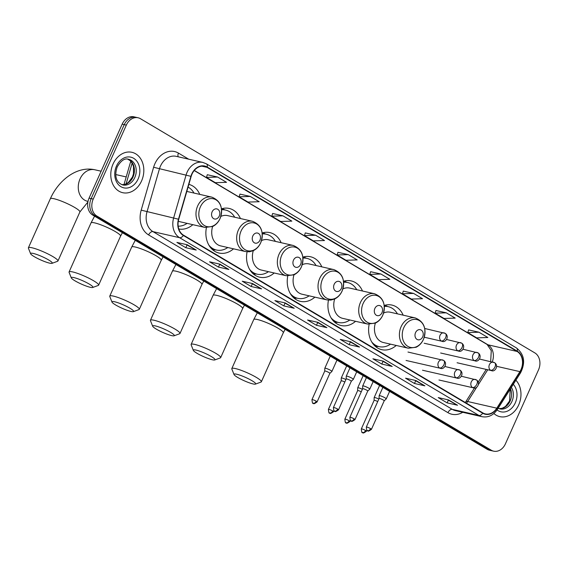 <?xml version="1.0" encoding="UTF-8"?>
<svg xmlns="http://www.w3.org/2000/svg" width="568" height="568" viewBox="0 0 568 568"><rect width="100%" height="100%" fill="white"/><g stroke="black" fill="none" stroke-linecap="round" stroke-linejoin="round"><path stroke-width="0.85" d="M369.136 324.292A22.869 17.97 102.9 0 0 381.76 349.675A22.869 17.97 102.9 0 0 396.251 345.458M328.453 300.131A22.869 17.97 102.9 0 0 341.077 325.521A22.869 17.97 102.9 0 0 355.568 321.303M287.763 275.977A22.869 17.97 102.9 0 0 300.394 301.359A22.869 17.97 102.9 0 0 314.885 297.142M247.08 251.816A22.869 17.97 102.9 0 0 259.711 277.205A22.869 17.97 102.9 0 0 274.202 272.988M206.397 227.661A22.869 17.97 102.9 0 0 219.028 253.044A22.869 17.97 102.9 0 0 233.519 248.827M178.799 228.982A22.869 17.97 102.9 0 0 192.836 224.672M240.427 218.538A22.869 17.97 102.9 0 0 229.202 208.449A22.869 17.97 102.9 0 0 221.484 208.797M281.11 242.692A22.869 17.97 102.9 0 0 269.885 232.61A22.869 17.97 102.9 0 0 262.167 232.958M321.8 266.853A22.869 17.97 102.9 0 0 310.568 256.764A22.869 17.97 102.9 0 0 302.851 257.112M362.483 291.008A22.869 17.97 102.9 0 0 351.251 280.926A22.869 17.97 102.9 0 0 343.534 281.274M403.166 315.169A22.869 17.97 102.9 0 0 391.934 305.08A22.869 17.97 102.9 0 0 384.216 305.428M199.744 194.377A22.869 17.97 102.9 0 0 188.853 184.373M138.123 117.782L133.956 116.831A12.943 10.174 102.9 0 0 122.17 124.165L89.077 198.14A12.943 10.174 102.9 0 0 92.761 215.109L487.131 449.281A12.943 10.174 102.9 0 0 489.474 450.218L491.554 450.694A12.943 10.174 102.9 0 1 489.211 449.75A12.943 10.174 102.9 0 0 491.554 450.694L493.635 451.17A12.943 10.174 102.9 0 0 505.428 443.835L538.514 369.86A12.943 10.174 102.9 0 0 534.829 352.891L140.466 118.719A12.943 10.174 102.9 0 0 138.123 117.782A12.943 10.174 102.9 0 0 126.33 125.109L93.237 199.084A12.943 10.174 102.9 0 0 96.922 216.06L491.292 450.225A12.943 10.174 102.9 0 0 493.635 451.17M93.237 199.084L91.157 198.615A12.943 10.174 102.9 0 0 94.842 215.584L489.211 449.75L94.842 215.584A12.943 10.174 102.9 0 1 91.157 198.615L124.25 124.641L91.157 198.615L89.077 198.14M136.036 117.306A12.943 10.174 102.9 0 0 124.25 124.641A12.943 10.174 102.9 0 1 136.036 117.306M113.053 164.038A20.711 16.28 102.9 0 0 122.702 192.694A20.711 16.28 102.9 0 0 141.56 180.965A20.711 16.28 102.9 0 0 131.911 152.309A20.711 16.28 102.9 0 0 113.053 164.038A20.711 16.28 102.9 0 0 122.702 192.694A20.711 16.28 102.9 0 0 141.56 180.965A20.711 16.28 102.9 0 0 131.911 152.309A20.711 16.28 102.9 0 0 113.053 164.038M493.89 413.518A20.711 16.28 102.9 0 0 499.84 416.642A20.711 16.28 102.9 0 0 518.705 404.913A20.711 16.28 102.9 0 0 515.886 380.226A20.711 16.28 102.9 0 1 518.705 404.913A20.711 16.28 102.9 0 1 499.84 416.642A20.711 16.28 102.9 0 1 493.89 413.518M191.984 174.17A13.809 10.849 -77.1 0 1 204.558 166.353A13.809 10.849 -77.1 0 1 207.057 167.354L517.086 351.45A13.809 10.849 -77.1 0 1 519.905 371.628L496.801 408.172A13.809 10.849 -77.1 0 1 485.335 413.909A13.809 10.849 -77.1 0 1 482.835 412.908L183.492 235.159A13.809 10.849 -77.1 0 1 178.735 219.305L191.16 176.421A13.809 10.849 -77.1 0 1 191.984 174.17M191.743 174.028A14.15 11.126 102.9 0 0 190.905 176.336L178.48 219.22A14.15 11.126 102.9 0 0 183.35 235.471L482.693 413.22A14.15 11.126 102.9 0 0 497.007 408.364L520.118 371.82A14.15 11.126 102.9 0 0 517.228 351.138L207.199 167.042A14.15 11.126 102.9 0 0 191.743 174.028M478.945 332.209L467.769 332.571L476.68 337.861L487.848 337.506L478.945 332.209L468.628 329.894M446.278 312.819L435.102 313.174L444.013 318.463L455.188 318.108L446.278 312.819L435.961 310.497M413.61 293.422L402.435 293.777L411.346 299.066L422.521 298.711L413.61 293.422L403.294 291.1M380.943 274.024L369.775 274.379L378.678 279.669L389.854 279.314L380.943 274.024L370.634 271.703M217.615 177.038L206.447 177.393L215.35 182.683L226.525 182.328L217.615 177.038L207.299 174.717M250.282 196.436L239.107 196.791L248.017 202.08L259.193 201.725L250.282 196.436L239.966 194.114M272.647 213.483L282.949 215.833L271.774 216.188L272.647 213.483M315.616 235.23L304.441 235.585L313.351 240.875L324.52 240.52L315.616 235.23L305.3 232.908M348.276 254.627L337.108 254.982L346.019 260.272L357.187 259.917L348.276 254.627L337.967 252.306M392.218 366.452L381.81 364.081L372.899 358.791L383.308 361.163L392.218 366.452A3.451 2.066 -59.3 0 1 391.877 366.325L383.109 361.12M424.878 385.85L414.477 383.478L405.566 378.189L415.975 380.56L424.878 385.85A3.451 2.066 -59.3 0 1 424.537 385.722L415.776 380.517M457.545 405.247L447.137 402.875L438.233 397.586L448.635 399.957L457.545 405.247A3.451 2.066 -59.3 0 1 457.204 405.119L448.443 399.915M294.217 308.268L283.808 305.889L274.905 300.6L285.306 302.971L294.217 308.268A3.451 2.066 -59.3 0 1 293.876 308.133L285.115 302.929M261.55 288.871L251.148 286.492L242.238 281.203L252.646 283.581L261.55 288.871A3.451 2.066 -59.3 0 1 261.209 288.736L252.448 283.531M228.883 269.473L218.481 267.095L209.571 261.805L219.979 264.184L228.883 269.473A3.451 2.066 -59.3 0 1 228.549 269.339L219.78 264.134M196.223 250.076L185.814 247.698L176.904 242.408L187.312 244.787L196.223 250.076A3.451 2.066 -59.3 0 1 195.882 249.941L187.113 244.737M359.551 347.055L349.142 344.684L340.232 339.394L350.641 341.766L359.551 347.055A3.451 2.066 -59.3 0 1 359.21 346.927L350.442 341.723M326.884 327.658L316.475 325.286L307.565 319.997L317.974 322.368L326.884 327.658A3.451 2.066 -59.3 0 1 326.543 327.53L317.775 322.326M271.774 216.188L280.684 221.477L291.853 221.122L282.949 215.833M316.475 325.286L317.682 322.589M316.909 322.127L326.543 327.53M349.142 344.684L350.349 341.986M349.576 341.524L359.21 346.927M185.814 247.698L187.021 245M186.247 244.545L195.882 249.941M218.481 267.095L219.688 264.397M218.914 263.935L228.549 269.339M251.148 286.492L252.355 283.794M251.581 283.333L261.209 288.736M283.808 305.889L285.015 303.191M284.248 302.73L293.876 308.133M447.137 402.875L448.351 400.177M447.577 399.716L457.204 405.119M414.477 383.478L415.684 380.78M414.91 380.319L424.537 385.722M381.81 364.081L383.017 361.383M382.243 360.921L391.877 366.325M337.108 254.982L337.974 252.277M304.441 235.585L305.307 232.88M239.107 196.791L239.98 194.086M206.447 177.393L207.313 174.688M369.775 274.379L370.641 271.674M402.435 293.777L403.308 291.064M435.102 313.174L435.975 310.462M467.769 332.571L468.643 329.859M34.272 256.658A11.864 1.803 -155.9 0 0 52.022 263.332A11.864 1.803 -155.9 0 0 48.585 259.924A11.864 1.803 -155.9 0 0 36.522 254.4A11.864 1.803 -155.9 0 0 30.615 253.754A11.864 1.803 -155.9 0 0 34.272 256.658M30.615 253.754L28.421 248.209A16.181 2.457 24.1 0 1 28.4 247.79A16.181 2.457 24.1 0 1 37.516 249.459A16.181 2.457 24.1 0 1 52.93 256.622A16.181 2.457 24.1 0 1 57.943 261.003A16.181 2.457 24.1 0 1 57.617 261.266L52.022 263.332M219.255 216.067A5.176 4.068 102.9 0 0 217.778 209.28A5.176 4.068 102.9 0 0 212.127 211.836A5.176 4.068 102.9 0 0 213.603 218.623A5.176 4.068 102.9 0 0 219.255 216.067M178.302 221.186A15.535 12.205 102.9 0 0 179.971 221.733L204.913 227.427A15.535 12.205 102.9 0 1 197.678 205.935A15.535 12.205 102.9 0 1 211.821 197.131L186.886 191.444A15.535 12.205 102.9 0 0 186.815 191.43M194.007 193.07A20.498 16.11 102.9 0 0 188.065 187.092M178.174 226.171A20.498 16.11 102.9 0 0 187.099 223.359M74.962 280.812A11.864 1.803 -155.9 0 0 92.705 287.486A11.864 1.803 -155.9 0 0 89.268 284.078A11.864 1.803 -155.9 0 0 77.205 278.554A11.864 1.803 -155.9 0 0 71.298 277.908A11.864 1.803 -155.9 0 0 74.962 280.812M71.298 277.908L69.104 272.37A16.181 2.457 24.1 0 1 69.083 271.944A16.181 2.457 24.1 0 1 78.199 273.613A16.181 2.457 24.1 0 1 93.613 280.777A16.181 2.457 24.1 0 1 98.626 285.157A16.181 2.457 24.1 0 1 98.299 285.427L92.705 287.486M259.938 240.221A5.176 4.068 102.9 0 0 258.461 233.434A5.176 4.068 102.9 0 0 252.81 235.99A5.176 4.068 102.9 0 0 254.286 242.777A5.176 4.068 102.9 0 0 259.938 240.221M212.624 226.511A15.535 12.205 102.9 0 0 220.661 245.894L245.596 251.581A15.535 12.205 102.9 0 1 238.361 230.09A15.535 12.205 102.9 0 1 252.511 221.293L227.569 215.599A15.535 12.205 102.9 0 0 220.853 216.408M234.69 217.224A20.498 16.11 102.9 0 0 225.553 210.054A20.498 16.11 102.9 0 0 221.584 209.784M225.553 210.054L224.509 209.812A20.498 16.11 102.9 0 0 221.563 209.493M210.472 247.485A20.498 16.11 102.9 0 0 215.393 249.778L216.429 250.019A20.498 16.11 102.9 0 0 227.782 247.52M208.974 245.291A20.498 16.11 102.9 0 0 216.429 250.019M115.645 304.973A11.864 1.803 -155.9 0 0 133.388 311.647A11.864 1.803 -155.9 0 0 129.951 308.239A11.864 1.803 -155.9 0 0 117.888 302.716A11.864 1.803 -155.9 0 0 111.981 302.07A11.864 1.803 -155.9 0 0 115.645 304.973M111.981 302.07L109.787 296.524A16.181 2.457 24.1 0 1 109.766 296.106A16.181 2.457 24.1 0 1 118.882 297.774A16.181 2.457 24.1 0 1 134.297 304.938A16.181 2.457 24.1 0 1 139.309 309.319A16.181 2.457 24.1 0 1 138.982 309.581L133.388 311.647M300.621 264.383A5.176 4.068 102.9 0 0 299.151 257.595A5.176 4.068 102.9 0 0 293.493 260.151A5.176 4.068 102.9 0 0 294.969 266.939A5.176 4.068 102.9 0 0 300.621 264.383M253.307 250.666A15.535 12.205 102.9 0 0 261.344 270.048L286.279 275.743A15.535 12.205 102.9 0 1 279.044 254.244A15.535 12.205 102.9 0 1 293.195 245.447L268.252 239.76A15.535 12.205 102.9 0 0 261.536 240.569M275.373 241.386A20.498 16.11 102.9 0 0 266.236 234.208A20.498 16.11 102.9 0 0 262.267 233.938M266.236 234.208L265.192 233.973A20.498 16.11 102.9 0 0 262.246 233.654M251.155 271.639A20.498 16.11 102.9 0 0 256.076 273.939L257.119 274.174A20.498 16.11 102.9 0 0 268.465 271.674M249.657 269.452A20.498 16.11 102.9 0 0 257.119 274.174M156.328 329.128A11.864 1.803 -155.9 0 0 174.071 335.802A11.864 1.803 -155.9 0 0 170.634 332.394A11.864 1.803 -155.9 0 0 158.578 326.87A11.864 1.803 -155.9 0 0 152.664 326.224A11.864 1.803 -155.9 0 0 156.328 329.128M152.664 326.224L150.47 320.686A16.181 2.457 24.1 0 1 150.449 320.26A16.181 2.457 24.1 0 1 159.572 321.928A16.181 2.457 24.1 0 1 174.979 329.092A16.181 2.457 24.1 0 1 179.992 333.473A16.181 2.457 24.1 0 1 179.666 333.743L174.071 335.802M341.304 288.537A5.176 4.068 102.9 0 0 339.834 281.749A5.176 4.068 102.9 0 0 334.176 284.305A5.176 4.068 102.9 0 0 335.652 291.093A5.176 4.068 102.9 0 0 341.304 288.537M293.99 274.827A15.535 12.205 102.9 0 0 302.027 294.21L326.962 299.897A15.535 12.205 102.9 0 1 319.727 278.405A15.535 12.205 102.9 0 1 333.877 269.608L308.935 263.914A15.535 12.205 102.9 0 0 302.219 264.724M316.064 265.54A20.498 16.11 102.9 0 0 306.919 258.369A20.498 16.11 102.9 0 0 302.95 258.099M306.919 258.369L305.875 258.128A20.498 16.11 102.9 0 0 302.929 257.808M291.838 295.8A20.498 16.11 102.9 0 0 296.759 298.094L297.802 298.335A20.498 16.11 102.9 0 0 309.148 295.836M290.34 293.606A20.498 16.11 102.9 0 0 297.802 298.335M197.011 353.289A11.864 1.803 -155.9 0 0 214.754 359.963A11.864 1.803 -155.9 0 0 211.317 356.555A11.864 1.803 -155.9 0 0 199.261 351.031A11.864 1.803 -155.9 0 0 193.347 350.385A11.864 1.803 -155.9 0 0 197.011 353.289M193.347 350.385L191.153 344.84A16.181 2.457 24.1 0 1 191.132 344.421A16.181 2.457 24.1 0 1 200.256 346.089A16.181 2.457 24.1 0 1 215.662 353.253A16.181 2.457 24.1 0 1 220.675 357.634A16.181 2.457 24.1 0 1 220.349 357.897L214.754 359.963M381.987 312.698A5.176 4.068 102.9 0 0 380.517 305.911A5.176 4.068 102.9 0 0 374.866 308.467A5.176 4.068 102.9 0 0 376.335 315.254A5.176 4.068 102.9 0 0 381.987 312.698M334.673 298.981A15.535 12.205 102.9 0 0 342.71 318.364L367.645 324.058A15.535 12.205 102.9 0 1 360.41 302.559A15.535 12.205 102.9 0 1 374.56 293.762L349.618 288.075A15.535 12.205 102.9 0 0 342.902 288.885M356.747 289.701A20.498 16.11 102.9 0 0 347.602 282.523A20.498 16.11 102.9 0 0 343.64 282.253M347.602 282.523L346.565 282.289A20.498 16.11 102.9 0 0 343.612 281.969M332.521 319.954A20.498 16.11 102.9 0 0 337.442 322.255L338.485 322.489A20.498 16.11 102.9 0 0 349.831 319.99M331.023 317.768A20.498 16.11 102.9 0 0 338.485 322.489M237.694 377.443A11.864 1.803 -155.9 0 0 255.437 384.117A11.864 1.803 -155.9 0 0 252 380.709A11.864 1.803 -155.9 0 0 239.944 375.185A11.864 1.803 -155.9 0 0 234.03 374.539A11.864 1.803 -155.9 0 0 237.694 377.443M234.03 374.539L231.843 369.001A16.181 2.457 24.1 0 1 231.822 368.575A16.181 2.457 24.1 0 1 240.939 370.244A16.181 2.457 24.1 0 1 256.346 377.408A16.181 2.457 24.1 0 1 261.365 381.788A16.181 2.457 24.1 0 1 261.031 382.058L255.437 384.117M422.67 336.852A5.176 4.068 102.9 0 0 421.2 330.065A5.176 4.068 102.9 0 0 415.549 332.621A5.176 4.068 102.9 0 0 417.019 339.408A5.176 4.068 102.9 0 0 422.67 336.852M375.356 323.142A15.535 12.205 102.9 0 0 383.393 342.525L408.335 348.212A15.535 12.205 102.9 0 1 401.1 326.721A15.535 12.205 102.9 0 1 415.243 317.924L390.308 312.23A15.535 12.205 102.9 0 0 383.592 313.039M397.43 313.856A20.498 16.11 102.9 0 0 388.285 306.684A20.498 16.11 102.9 0 0 384.323 306.415M388.285 306.684L387.248 306.443A20.498 16.11 102.9 0 0 384.295 306.124M373.204 344.116A20.498 16.11 102.9 0 0 378.125 346.409L379.168 346.65A20.498 16.11 102.9 0 0 390.514 344.151M371.706 341.922A20.498 16.11 102.9 0 0 379.168 346.65M331.868 371.493A3.884 0.589 -155.9 0 0 331.889 371.458A3.884 0.589 -155.9 0 0 330.69 370.407A3.884 0.589 -155.9 0 0 325.677 368.291A3.884 0.589 -155.9 0 0 324.804 368.291A3.884 0.589 -155.9 0 0 324.797 368.327L324.733 371.081A2.804 0.426 -155.9 0 1 324.74 371.067A2.804 0.426 -155.9 0 1 325.372 371.067A2.804 0.426 -155.9 0 1 328.993 372.594A2.804 0.426 -155.9 0 1 329.859 373.353L331.868 371.493M329.845 373.382A2.804 0.426 -155.9 0 0 329.859 373.353L317.079 401.931A2.804 0.426 -155.9 0 0 316.206 401.178A2.804 0.426 -155.9 0 0 313.536 399.936A2.804 0.426 -155.9 0 0 311.96 399.645C312.272 402.691 312.641 403.876 313.089 403.202A2.804 1.683 120.7 0 0 313.387 403.323A2.804 1.683 -59.3 0 0 316.206 401.178M345.933 379.53A3.884 0.589 -155.9 0 0 342.128 378.054A3.884 0.589 -155.9 0 0 341.254 378.061A3.884 0.589 -155.9 0 0 341.247 378.096L341.19 380.844A2.804 0.426 -155.9 0 0 341.19 380.865M344.819 382.023A2.804 0.426 -155.9 0 0 341.822 380.837A2.804 0.426 -155.9 0 0 341.19 380.837L328.411 409.414C328.723 412.46 329.099 413.646 329.539 412.971A2.804 1.683 120.7 0 0 329.838 413.092A2.804 1.683 -59.3 0 0 332.663 410.941A2.804 0.426 -155.9 0 0 329.987 409.698A2.804 0.426 -155.9 0 0 328.411 409.414M362.384 389.293A3.884 0.589 -155.9 0 0 358.578 387.823A3.884 0.589 -155.9 0 0 357.705 387.83A3.884 0.589 -155.9 0 0 357.698 387.866L357.641 390.614A2.804 0.426 -155.9 0 0 357.641 390.628M361.269 391.792A2.804 0.426 -155.9 0 0 358.273 390.606A2.804 0.426 -155.9 0 0 357.641 390.606L344.861 419.184C345.174 422.23 345.55 423.416 345.99 422.741A2.804 1.683 120.7 0 0 346.288 422.855A2.804 1.683 -59.3 0 0 349.114 420.71A2.804 0.426 -155.9 0 0 346.444 419.468A2.804 0.426 -155.9 0 0 344.861 419.184M378.835 399.063A3.884 0.589 -155.9 0 0 375.029 397.593A3.884 0.589 -155.9 0 0 374.156 397.593A3.884 0.589 -155.9 0 0 374.149 397.635L374.092 400.383A2.804 0.426 -155.9 0 0 374.092 400.397M377.72 401.555A2.804 0.426 -155.9 0 0 374.724 400.369A2.804 0.426 -155.9 0 0 374.099 400.376L361.312 428.954C361.624 432 362.001 433.185 362.441 432.511A2.804 1.683 120.7 0 0 362.739 432.624A2.804 1.683 -59.3 0 0 365.565 430.48A2.804 0.426 -155.9 0 0 362.895 429.238A2.804 0.426 -155.9 0 0 361.312 428.954M351.287 381.277A2.804 0.426 -155.9 0 0 351.301 381.256L353.31 379.396A3.884 0.589 -155.9 0 0 353.331 379.36A3.884 0.589 -155.9 0 0 351.152 377.777A3.884 0.589 -155.9 0 0 347.119 376.186A3.884 0.589 -155.9 0 0 346.246 376.186A3.884 0.589 -155.9 0 0 346.239 376.229L346.175 378.977M337.655 409.074A2.804 0.426 -155.9 0 0 334.978 407.831A2.804 0.426 -155.9 0 0 333.402 407.547C333.714 410.593 334.09 411.779 334.531 411.104A2.804 1.683 120.7 0 0 334.829 411.218A2.804 1.683 -59.3 0 0 337.655 409.074A2.804 0.426 -155.9 0 1 338.521 409.833L351.301 381.256A2.804 0.426 -155.9 0 0 350.435 380.496A2.804 0.426 -155.9 0 0 346.814 378.962A2.804 0.426 -155.9 0 0 346.182 378.97A2.804 0.426 -155.9 0 0 346.175 378.991M369.761 389.158A3.884 0.589 -155.9 0 0 369.782 389.13A3.884 0.589 -155.9 0 0 367.602 387.539A3.884 0.589 -155.9 0 0 363.57 385.956A3.884 0.589 -155.9 0 0 362.696 385.956A3.884 0.589 -155.9 0 0 362.689 385.999L362.632 388.746A2.804 0.426 -155.9 0 1 362.632 388.732A2.804 0.426 -155.9 0 1 363.264 388.732A2.804 0.426 -155.9 0 1 366.885 390.266A2.804 0.426 -155.9 0 1 367.759 391.025A2.804 0.426 -155.9 0 0 367.759 391.025L369.761 389.158M386.212 398.928A3.884 0.589 -155.9 0 0 386.24 398.899A3.884 0.589 -155.9 0 0 384.053 397.309A3.884 0.589 -155.9 0 0 380.02 395.726A3.884 0.589 -155.9 0 0 379.147 395.726A3.884 0.589 -155.9 0 0 379.14 395.768L379.083 398.516A2.804 0.426 -155.9 0 1 379.09 398.502A2.804 0.426 -155.9 0 1 379.715 398.502A2.804 0.426 -155.9 0 1 383.336 400.035A2.804 0.426 -155.9 0 1 384.209 400.795L386.212 398.928M384.188 400.816A2.804 0.426 -155.9 0 0 384.209 400.795L371.422 429.373A2.804 0.426 -155.9 0 0 370.556 428.613A2.804 0.426 -155.9 0 0 367.886 427.37A2.804 0.426 -155.9 0 0 366.303 427.079C366.616 430.132 366.992 431.318 367.432 430.636A2.804 1.683 120.7 0 0 367.73 430.757A2.804 1.683 -59.3 0 0 370.556 428.613M92.761 215.109L96.922 216.06M122.17 124.165L126.33 125.109M487.131 449.281L491.292 450.225M132.138 163.073L126.096 183.933M207.057 167.354L201.867 166.168M462.75 412.297A21.577 16.955 -77.1 0 1 447.96 412.673L148.617 234.925A4.317 2.584 -59.3 0 1 152.955 231.623L179.602 237.701A17.26 13.561 -77.1 0 1 173.659 217.885L186.084 175.001A17.26 13.561 -77.1 0 1 187.113 172.189A17.26 13.561 -77.1 0 1 202.826 162.42L176.186 156.335A17.26 13.561 102.9 0 0 160.467 166.112A17.26 13.561 102.9 0 0 159.438 168.923L147.013 211.807A17.26 13.561 102.9 0 0 152.955 231.623L452.305 409.372A17.26 13.561 102.9 0 0 455.43 410.628L482.069 416.706A17.26 13.561 -77.1 0 1 478.945 415.449L179.602 237.701A4.317 2.584 -59.3 0 0 183.35 235.471M190.905 176.336L153.608 167.269A21.577 16.955 -77.1 0 1 178.451 153.104L188.711 159.196M482.693 413.22A4.317 2.584 120.7 0 1 478.945 415.449L452.305 409.372A4.317 2.584 -59.3 0 0 447.96 412.673M497.007 408.364A4.317 1.093 32.3 0 1 497.426 409.421L520.529 372.878C525.691 362.597 524.328 354.283 516.447 347.943L206.418 163.854A4.317 2.584 120.7 0 1 207.199 167.042M148.617 234.925A21.577 16.955 -77.1 0 1 141.191 210.153L178.48 219.22M520.118 371.82A4.317 1.093 32.3 0 1 520.529 372.878M517.228 351.138A4.317 2.584 -59.3 0 0 516.447 347.943M141.191 210.153L153.608 167.269M178.451 153.104A4.317 2.584 -59.3 0 0 178.267 156.811M466.449 403.181A13.809 10.849 102.9 0 0 467.663 401.519L476.751 387.149M496.801 408.172L467.663 401.519A7.767 1.967 -147.7 0 0 465.817 401.711L474.529 387.93M519.905 371.628L496.695 366.332M478.512 384.358L487.742 369.761M492.271 361.944A13.809 10.849 102.9 0 0 487.947 344.797L194.306 170.435M517.086 351.45L487.947 344.797A7.767 4.658 -59.3 0 1 487.117 344.471L194.213 170.549M121.95 184.714A13.149 10.338 102.9 0 0 132.976 177.109A13.149 10.338 102.9 0 0 127.779 159.182L130.42 160.865L132.557 163.868L133.501 166.566L133.48 173.836L132.394 177.109L128.297 182.562L124.946 184.373L121.921 184.699M122.823 184.969A13.149 10.338 102.9 0 0 134.801 177.521A13.149 10.338 102.9 0 0 128.673 159.324C124.917 157.918 121.119 160.403 117.278 166.772C114.708 174.021 114.921 182.108 122.823 184.969M138.138 178.934A15.741 12.368 102.9 0 0 133.657 158.302A15.741 12.368 102.9 0 0 116.475 166.069A15.741 12.368 102.9 0 0 120.956 186.709A15.741 12.368 102.9 0 0 138.138 178.934M88.012 201.413L87.578 201.313A16.181 12.716 -77.1 0 1 84.646 200.142A16.181 12.716 -77.1 0 1 80.038 178.927A16.181 12.716 -77.1 0 1 94.778 169.761C76.85 165.735 58.497 180.297 50.346 198.729L28.4 247.79M87.891 202.045L79.889 211.949A16.181 2.457 -155.9 0 0 74.87 207.561A16.181 2.457 -155.9 0 0 59.462 200.397A16.181 2.457 -155.9 0 0 50.346 198.729M220.029 218.531A14.271 11.218 102.9 0 0 215.968 199.822A14.271 11.218 102.9 0 0 200.39 206.866A14.271 11.218 102.9 0 0 204.452 225.574A14.271 11.218 102.9 0 0 220.029 218.531M122.397 232.71L120.572 236.103A16.181 2.457 -155.9 0 0 115.552 231.723A16.181 2.457 -155.9 0 0 100.145 224.559A16.181 2.457 -155.9 0 0 91.029 222.89L69.083 271.944M260.712 242.692A14.271 11.218 102.9 0 0 256.651 223.984A14.271 11.218 102.9 0 0 241.073 231.027A14.271 11.218 102.9 0 0 245.135 249.735A14.271 11.218 102.9 0 0 260.712 242.692M211.892 249.068A20.689 16.259 102.9 0 0 215.698 249.849M224.814 209.883A20.689 16.259 102.9 0 0 221.506 208.989M163.087 256.864L161.255 260.265A16.181 2.457 -155.9 0 0 156.243 255.877A16.181 2.457 -155.9 0 0 140.828 248.713A16.181 2.457 -155.9 0 0 131.712 247.044L109.766 296.106M301.395 266.846A14.271 11.218 102.9 0 0 297.334 248.138A14.271 11.218 102.9 0 0 281.756 255.181A14.271 11.218 102.9 0 0 285.818 273.89A14.271 11.218 102.9 0 0 301.395 266.846M252.575 273.229A20.689 16.259 102.9 0 0 256.381 274.01M265.497 234.044A20.689 16.259 102.9 0 0 262.189 233.15M203.77 281.025L201.938 284.419A16.181 2.457 -155.9 0 0 196.926 280.038A16.181 2.457 -155.9 0 0 181.511 272.874A16.181 2.457 -155.9 0 0 172.395 271.206L150.449 320.26M342.078 291.008A14.271 11.218 102.9 0 0 338.017 272.299A14.271 11.218 102.9 0 0 322.439 279.342A14.271 11.218 102.9 0 0 326.501 298.051A14.271 11.218 102.9 0 0 342.078 291.008M293.265 297.384A20.689 16.259 102.9 0 0 297.064 298.164M306.18 258.199A20.689 16.259 102.9 0 0 302.872 257.304M244.453 305.179L242.621 308.573A16.181 2.457 -155.9 0 0 237.609 304.192A16.181 2.457 -155.9 0 0 222.194 297.029A16.181 2.457 -155.9 0 0 213.078 295.36L191.132 344.421M382.768 315.162A14.271 11.218 102.9 0 0 378.707 296.453A14.271 11.218 102.9 0 0 363.122 303.497A14.271 11.218 102.9 0 0 367.184 322.205A14.271 11.218 102.9 0 0 382.768 315.162M333.949 321.545A20.689 16.259 102.9 0 0 337.747 322.326M346.863 282.353A20.689 16.259 102.9 0 0 343.562 281.465M285.136 329.334L283.304 332.734A16.181 2.457 -155.9 0 0 278.292 328.354A16.181 2.457 -155.9 0 0 262.885 321.19A16.181 2.457 -155.9 0 0 253.761 319.521L231.822 368.575M423.451 339.316A14.271 11.218 102.9 0 0 419.39 320.615A14.271 11.218 102.9 0 0 403.805 327.658A14.271 11.218 102.9 0 0 407.867 346.366A14.271 11.218 102.9 0 0 423.451 339.316M374.631 345.699A20.689 16.259 102.9 0 0 378.43 346.48M387.546 306.514A20.689 16.259 102.9 0 0 384.245 305.619M499.094 408.655A13.149 10.338 102.9 0 0 510.121 401.051A13.149 10.338 102.9 0 0 510.49 388.753M498.171 408.243L499.961 408.91A13.149 10.338 102.9 0 0 511.938 401.462A13.149 10.338 102.9 0 0 511.37 387.362M497.071 409.961A15.741 12.368 102.9 0 0 515.283 402.882A15.741 12.368 102.9 0 0 513.309 384.302M424.715 328.481L445.227 333.373A4.317 2.584 120.7 0 0 444.765 333.189A4.317 3.394 102.9 0 0 443.984 332.876A4.317 3.394 102.9 0 0 440.051 335.319A4.317 3.394 102.9 0 0 441.279 340.977A4.317 2.584 -59.3 0 0 445.624 337.676A4.317 2.584 120.7 0 0 445.227 333.373C449.778 336.377 445.553 343.129 442.06 341.29A4.317 3.394 102.9 0 1 441.279 340.977M446.604 339.494L461.677 343.143A4.317 2.584 120.7 0 0 461.216 342.958A4.317 3.394 102.9 0 0 460.435 342.646A4.317 3.394 102.9 0 0 456.502 345.088A4.317 3.394 102.9 0 0 457.73 350.747A4.317 2.584 -59.3 0 0 462.075 347.446A4.317 2.584 120.7 0 0 461.677 343.143C466.229 346.146 462.004 352.898 458.511 351.059A4.317 3.394 102.9 0 1 457.73 350.747M333.984 410.685L333.53 411.701A2.804 0.426 -155.9 0 0 332.663 410.941M463.055 349.263L478.128 352.913A4.317 2.584 120.7 0 0 477.667 352.728A4.317 3.394 102.9 0 0 476.886 352.416A4.317 3.394 102.9 0 0 472.952 354.858A4.317 3.394 102.9 0 0 474.181 360.517A4.317 2.584 -59.3 0 0 478.526 357.215A4.317 2.584 120.7 0 0 478.128 352.913C482.679 355.909 478.455 362.668 474.969 360.829A4.317 3.394 102.9 0 1 474.181 360.517M350.442 420.448L349.98 421.47A2.804 0.426 -155.9 0 0 349.114 420.71M479.506 359.033L494.579 362.682A4.317 2.584 120.7 0 0 494.117 362.498A4.317 3.394 102.9 0 0 493.336 362.185A4.317 3.394 102.9 0 0 489.41 364.628A4.317 3.394 102.9 0 0 490.638 370.286A4.317 2.584 -59.3 0 0 494.976 366.985A4.317 2.584 120.7 0 0 494.579 362.682C499.13 365.678 494.913 372.438 491.419 370.599A4.317 3.394 102.9 0 1 490.638 370.286M366.892 430.217L366.431 431.24A2.804 0.426 -155.9 0 0 365.565 430.48M407.973 352.039L443.558 360.375A4.317 2.584 120.7 0 0 443.097 360.19A4.317 3.394 102.9 0 0 442.316 359.878A4.317 3.394 102.9 0 0 438.382 362.32A4.317 3.394 102.9 0 0 439.611 367.979A4.317 2.584 -59.3 0 0 443.956 364.677A4.317 2.584 120.7 0 0 443.558 360.375C448.109 363.371 443.885 370.13 440.399 368.291A4.317 3.394 102.9 0 1 439.611 367.979M354.105 418.843A2.804 0.426 -155.9 0 0 351.429 417.601A2.804 0.426 -155.9 0 0 349.852 417.31C350.165 420.363 350.541 421.548 350.981 420.867A2.804 1.683 120.7 0 0 351.28 420.987A2.804 1.683 -59.3 0 0 354.105 418.843A2.804 0.426 -155.9 0 1 354.972 419.603L367.759 391.025M444.936 366.488L460.009 370.144A4.317 2.584 120.7 0 0 459.547 369.96A4.317 3.394 102.9 0 0 458.766 369.647A4.317 3.394 102.9 0 0 454.84 372.09A4.317 3.394 102.9 0 0 456.068 377.748A4.317 2.584 -59.3 0 0 460.407 374.447A4.317 2.584 120.7 0 0 460.009 370.144C464.56 373.14 460.343 379.9 456.85 378.061A4.317 3.394 102.9 0 1 456.068 377.748M461.386 376.257L476.46 379.914A4.317 2.584 120.7 0 0 475.998 379.729A4.317 3.394 102.9 0 0 475.217 379.417A4.317 3.394 102.9 0 0 471.291 381.859A4.317 3.394 102.9 0 0 472.519 387.518A4.317 2.584 -59.3 0 0 476.857 384.216A4.317 2.584 120.7 0 0 476.46 379.914C481.018 382.91 476.793 389.669 473.3 387.83A4.317 3.394 102.9 0 1 472.519 387.518M123.987 184.607L130.761 161.213M482.069 416.706C488.267 417.757 493.386 415.329 497.426 409.421M206.418 163.854L202.826 162.42M465.291 402.492L465.817 401.711M478.263 382.023L486.236 369.42M490.667 361.575L491.27 350.669L487.117 344.471M79.889 211.949L57.943 261.003M126.21 176.932L115.794 174.561M101.125 171.209L94.778 169.761M211.821 197.131C220.725 200.795 223.458 207.959 220.029 218.63C218.375 222.237 215.932 224.85 212.702 226.476L204.913 227.427M94.565 216.181L91.029 222.89M120.572 236.103L98.626 285.157M252.511 221.293C261.408 224.949 264.141 232.113 260.712 242.784C259.058 246.398 256.615 249.011 253.385 250.63L249.451 251.787L245.596 251.581M224.921 209.904L222.237 208.584M215.797 249.87L212.808 249.906M135.248 240.335L131.712 247.044M161.255 260.265L139.309 309.319M293.195 245.447C302.091 249.111 304.824 256.274 301.395 266.939C299.741 270.553 297.298 273.165 294.068 274.791L286.279 275.743M265.604 234.066L262.927 232.738M256.48 274.032L253.498 274.06M175.931 264.496L172.395 271.206M201.938 284.419L179.992 333.473M333.877 269.608C342.774 273.265 345.507 280.429 342.078 291.1C340.431 294.707 337.981 297.327 334.751 298.945L330.825 300.103L326.962 299.897M306.287 258.22L303.61 256.899M297.163 298.186L294.181 298.221M216.621 288.65L213.078 295.36M242.621 308.573L220.675 357.634M374.56 293.762C383.457 297.426 386.19 304.59 382.761 315.254C381.114 318.868 378.671 321.481 375.434 323.107L367.645 324.058M346.97 282.381L344.293 281.053M337.853 322.347L334.864 322.375M257.304 312.812L253.761 319.521M283.304 332.734L261.365 381.788M415.243 317.924C424.14 321.58 426.873 328.744 423.451 339.416C421.797 343.022 419.354 345.642 416.117 347.261L408.335 348.212M387.653 306.535L384.976 305.215M378.536 346.501L375.547 346.537M510.249 389.144L509.539 401.051L505.435 406.503L502.091 408.314L499.066 408.648M336.966 360.112L331.889 371.458M424.26 337.229L442.06 341.29M330.242 356.122L324.804 368.291M311.96 399.645L324.74 371.067M317.079 401.931C312.222 405.467 313.998 402.549 313.089 403.202M424.175 343.228L458.511 351.059M346.693 365.891L341.254 378.061M333.53 411.701C328.673 415.236 330.448 412.318 329.539 412.971M440.626 352.998L474.969 360.829M363.151 375.661L357.705 387.83M349.98 421.47C345.124 424.999 346.899 422.088 345.99 422.741M457.077 362.76L491.419 370.599M379.601 385.431L374.156 397.593M366.431 431.24C361.575 434.769 363.35 431.857 362.441 432.511M356.704 371.834L353.331 379.36M349.98 367.837L346.246 376.186M333.402 407.547L346.182 378.97M338.521 409.833C333.664 413.362 335.439 410.451 334.531 411.104M406.056 360.453L440.399 368.291M373.155 381.604L369.782 389.13M366.431 377.606L362.696 385.956M349.852 417.31L362.632 388.732M354.972 419.603C350.115 423.132 351.89 420.221 350.981 420.867M422.507 370.222L456.85 378.061M389.605 391.373L386.24 398.899M382.882 387.376L379.147 395.726M366.303 427.079L379.09 398.502M371.422 429.373C366.566 432.901 368.341 429.99 367.432 430.636M438.957 379.992L473.3 387.83"/></g></svg>
